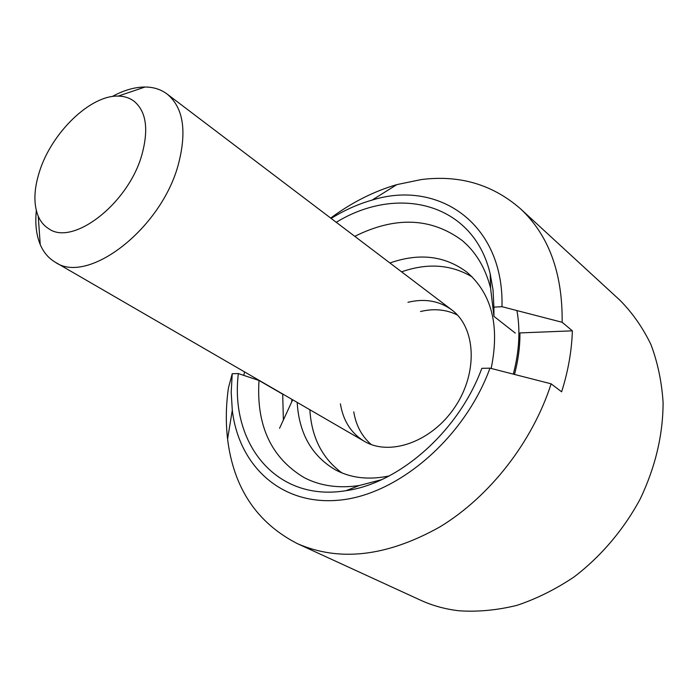 <?xml version="1.0" encoding="UTF-8"?>
<svg xmlns="http://www.w3.org/2000/svg" width="698" height="698" viewBox="0 0 698 698"><rect width="100%" height="100%" fill="white"/><g stroke="black" fill="none" stroke-linecap="round" stroke-linejoin="round"><path stroke-width="1.05" d="M39.489 171.586C33.836 189.341 33.417 204.235 38.25 216.275C40.641 221.772 44.149 225.925 48.773 228.752C72.976 246.411 128.615 203.432 141.973 154.476C148.883 128.894 146.144 111.061 133.763 100.992C129.366 97.816 124.183 96.184 118.198 96.106C90.251 95.085 51.504 132.89 39.489 171.586M36.331 210.56C34.987 223.648 36.287 234.982 40.24 244.562C43.564 252.371 48.555 258.243 55.212 262.178C87.651 285.316 161.474 228.909 178.435 164.117C187.055 130.779 183.269 107.413 167.075 94.012C160.88 89.388 153.534 87.058 145.044 87.014C134.688 87.067 123.729 90.243 112.177 96.542M232.233 373.709L228.429 387.94C225.943 405.433 225.655 422.482 227.583 439.068C233.551 487.919 256.812 522.767 297.365 543.637C339.542 562.082 387.058 556.498 439.932 526.885C489.708 496.679 532.417 442.009 551.132 383.83L489.979 368.151L481.821 368.335C458.778 431.155 399.343 483.391 345.946 490.685C275.623 502.368 229.808 442.925 238.35 373.578L232.233 373.709L231.204 392.241L232.294 410.232L227.583 439.068M283.371 420.013L282.707 394.196L259.01 380.471L238.35 373.578M514.487 374.433C518.23 360.247 520.054 346.409 519.94 332.92L572.36 330.835C571.749 350.771 568.172 371.1 561.628 391.814L551.132 383.83M243.776 375.393L244.597 371.921M515.29 333.103L493.966 316.377L493.896 307.137L501.984 306.701L562.152 322.284L572.36 330.835M562.152 322.284C562.649 272.874 548.68 234.973 520.254 208.571C492.378 184.394 459.371 174.727 421.252 179.569L396.848 184.621C373.657 191.392 351.609 202.542 330.695 218.081M331.131 218.413C344.419 210.194 358.065 204.095 372.06 200.108C438.292 179.273 504.157 223.491 501.984 306.701M489.979 368.151C464.641 437.812 398.322 494.498 339.804 500.108C281.085 506.085 238.795 465.653 232.294 410.232M354.776 236.334C395.286 216.179 431.059 217.549 462.111 240.444C475.931 252.03 485.433 267.936 490.589 288.161L493.966 316.377M381.553 479.692L359.313 485.511C338.661 488.574 320.321 485.965 304.293 477.685C271.234 457.94 256.14 425.536 259.01 380.471M493.896 307.137L493.05 289.975L490.197 273.834C473.384 202.647 397.764 184.577 336.262 222.296M520.254 208.571L620.016 300.315C632.423 312.844 642.727 327.571 650.911 344.48C657.691 362.463 661.756 381.85 663.1 402.624C662.995 434.95 655.387 467.023 640.284 498.843C623.82 529.52 600.995 556.402 574.166 576.871C555.713 589.269 536.631 598.771 516.93 605.358C497.212 610.2 477.999 612.015 459.293 610.802C445.437 609.232 432.516 605.69 420.545 600.184L297.365 543.637M291.895 399.335L291.694 401.952M407.955 302.295C424.611 298.299 439.164 300.794 451.641 309.79C475.827 327.51 478.313 372.235 455.061 406.864C432.106 441.703 389.903 456.693 364.199 441.232C351.094 433.205 343.163 420.737 340.406 403.837M353.764 411.855C356.006 425.501 361.843 436.398 371.257 444.539M457.417 315.016C446.266 309.476 433.964 308.307 420.519 311.517M292.689 399.788L279.558 428.302M309.851 409.735C311.544 437.341 322.24 458.403 341.924 472.912M472.249 277.001C451.257 264.446 427.7 262.727 401.586 271.827M513.3 374.128C519.225 351.644 520.446 330.468 516.956 310.575M297.182 402.397C299.023 433.379 311.727 455.838 335.31 469.798C350.928 478.139 368.876 480.189 389.144 475.949M491.156 368.457C499.916 325.783 491.802 293.657 466.814 272.098C444.835 255.738 419.201 252.702 389.92 262.989M38.25 216.275L40.24 244.562M118.198 96.106L145.044 87.014M451.641 309.79L167.075 94.012M364.199 441.232L55.212 262.178M372.06 200.108L396.848 184.621M490.589 288.161L490.197 273.834M359.313 485.511L345.946 490.685"/></g></svg>
